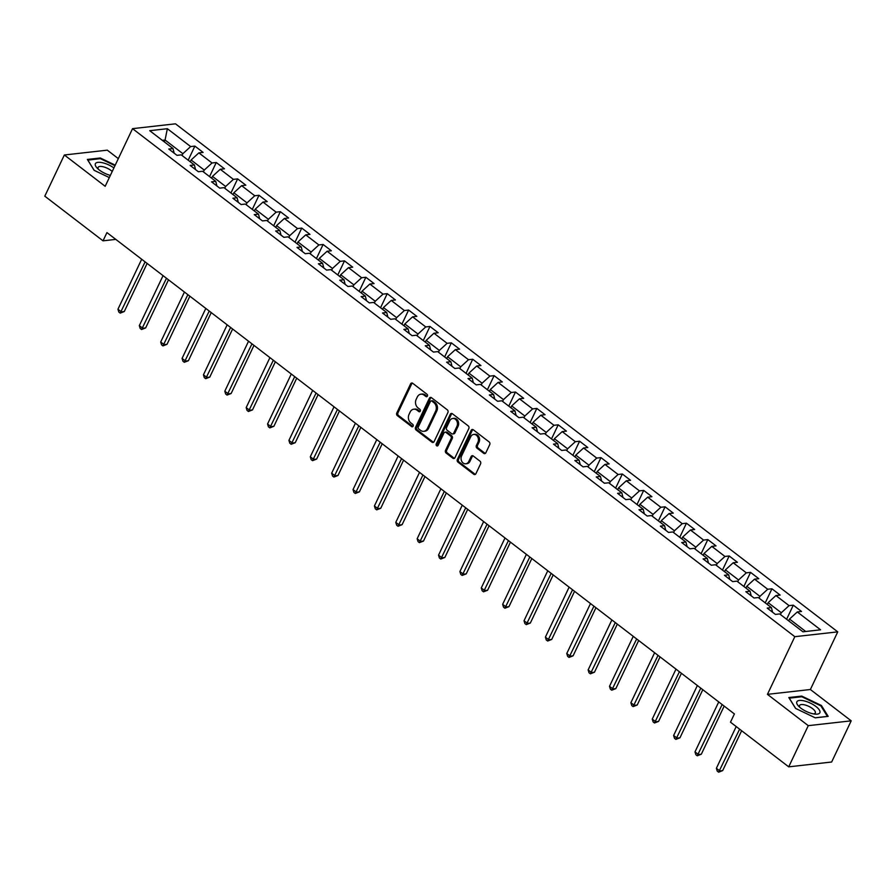 <?xml version="1.0" encoding="UTF-8"?>
<svg xmlns="http://www.w3.org/2000/svg" width="896" height="896" viewBox="0 0 896 896"><rect width="100%" height="100%" fill="white"/><g stroke="black" fill="none" stroke-linecap="round" stroke-linejoin="round"><path stroke-width="1.34" d="M427.403 396.122A1.344 1.075 -96.4 0 0 427 394.262L412.709 383.298A1.926 1.546 -96.4 0 0 410.592 383.891L396.771 412.989A1.926 1.546 -96.4 0 0 397.354 415.643L411.645 426.597A1.344 1.075 -96.4 0 0 412.72 424.334L410.861 422.912A6.149 4.939 -96.4 0 1 409.024 414.445L410.166 412.014A6.149 4.939 -96.4 0 1 413.784 409.203A6.149 4.939 -96.4 0 1 416.931 410.144L418.779 411.566A1.344 1.075 -96.4 0 0 419.854 409.304L418.006 407.882A6.149 4.939 -96.4 0 1 416.158 399.403L417.312 396.984A6.149 4.939 -96.4 0 1 420.93 394.173A6.149 4.939 -96.4 0 1 424.066 395.102L425.925 396.525A1.344 1.075 -96.4 0 0 427.403 396.122M483.739 453.342A1.926 1.546 -96.4 0 0 485.856 452.76L489.731 444.595A1.926 1.546 -96.4 0 0 489.16 441.952L473.29 429.778A1.926 1.546 -96.4 0 0 471.173 430.36L457.352 459.469A1.926 1.546 -96.4 0 0 457.934 462.112L473.805 474.286A1.926 1.546 -96.4 0 0 475.91 473.704L480.592 463.837A1.926 1.546 -96.4 0 0 480.021 461.194L473.234 455.974A1.926 1.546 -96.4 0 0 471.117 456.568L468.798 461.451A5.141 4.133 -96.4 0 1 465.774 463.803A5.141 4.133 -96.4 0 1 461.765 461.362A5.141 4.133 -96.4 0 1 461.597 455.941L470.702 436.778A5.141 4.133 -96.4 0 1 473.715 434.426A5.141 4.133 -96.4 0 1 477.725 436.867A5.141 4.133 -96.4 0 1 477.893 442.299L476.381 445.491A1.926 1.546 -96.4 0 0 476.952 448.134L483.739 453.342L484.904 453.219A1.926 1.546 -96.4 0 0 485.296 453.432M767.446 694.344L808.27 725.659L788.715 766.842L831.645 762.014L851.2 720.832L810.376 689.517L837.749 631.859L794.819 636.686L767.446 694.344L810.376 689.517M118.328 158.626L107.285 150.158L64.355 154.986L105.179 186.301L132.552 128.654L794.819 636.686M64.355 154.986L44.8 196.168L103.029 240.834L115.797 239.389M788.715 766.842L730.486 722.176L734.406 713.944L106.938 232.59L103.029 240.834M447.91 412.518A1.926 1.546 -96.4 0 0 447.339 409.864L431.469 397.69A1.926 1.546 -96.4 0 0 429.352 398.283L415.531 427.381A1.926 1.546 -96.4 0 0 416.114 430.035L431.984 442.198A1.926 1.546 -96.4 0 0 434.09 441.616L447.91 412.518M452.379 413.739L468.25 425.902A1.926 1.546 -96.4 0 1 468.821 428.557L455 457.654A1.926 1.546 -96.4 0 1 452.894 458.248L446.096 453.029A1.926 1.546 -96.4 0 1 445.525 450.386L451.125 438.581A1.926 1.546 -96.4 0 0 450.554 435.938L446.04 432.477A1.926 1.546 -96.4 0 0 443.934 433.059L438.099 445.357A1.344 1.075 -96.4 0 1 436.218 443.912L450.262 414.322A1.926 1.546 -96.4 0 1 452.379 413.739M837.749 631.859L175.482 123.816L132.552 128.654M793.307 605.17L789.074 605.64L775.914 595.549L780.158 595.078L771.938 588.773L767.704 589.243L754.544 579.152L758.778 578.682L750.557 572.376L746.323 572.846L733.174 562.766L737.408 562.285L729.187 555.979L724.954 556.461L711.805 546.37L716.038 545.888L707.818 539.582L703.584 540.064L690.435 529.973L694.669 529.491L686.448 523.186L682.214 523.667L669.054 513.576L673.288 513.106L665.078 506.8L660.834 507.27L647.685 497.179L651.918 496.709L643.698 490.403L639.464 490.874L626.315 480.782L630.549 480.312L622.328 474.006L618.094 474.477L604.946 464.397L609.179 463.915L600.958 457.61L596.725 458.08L583.565 448L587.81 447.518L579.589 441.213L575.344 441.694L562.195 431.603L566.429 431.122L558.208 424.816L553.974 425.298L540.826 415.206L545.059 414.725L536.838 408.419L532.605 408.901L519.456 398.81L523.69 398.339L515.469 392.034L511.235 392.504L498.075 382.413L502.32 381.942L494.099 375.637L489.866 376.107L476.706 366.016L480.939 365.546L472.718 359.24L468.485 359.71L455.336 349.63L459.57 349.149L451.349 342.843L447.115 343.325L433.966 333.234L438.2 332.752L429.979 326.446L425.746 326.928L412.597 316.837L416.83 316.355L408.61 310.05L404.376 310.531L391.216 300.44L395.45 299.958L387.24 293.653L382.995 294.134L369.846 284.043L374.08 283.573L365.859 277.267L361.626 277.738L348.477 267.646L352.71 267.176L344.49 260.87L340.256 261.341L327.107 251.25L331.341 250.779L323.12 244.474L318.886 244.944L305.726 234.864L309.971 234.382L301.75 228.077L297.506 228.558L284.357 218.467L288.59 217.986L280.37 211.68L276.136 212.162L262.987 202.07L267.221 201.589L259 195.283L254.766 195.765L241.618 185.674L245.851 185.192L237.63 178.886L233.397 179.368L220.237 169.277L224.482 168.806L216.261 162.501L212.027 162.971L198.867 152.88L203.101 152.41L194.88 146.104L190.646 146.574L167.362 128.71L149.722 130.693L173.018 148.557L168.784 149.038L176.994 155.344L181.238 154.862L194.387 164.954L190.154 165.435L198.374 171.741L202.608 171.259L215.757 181.35L211.523 181.832L219.744 188.138L223.978 187.656L237.126 197.747L232.893 198.229L241.114 204.534L245.347 204.053L258.507 214.144L254.262 214.614L262.483 220.92L266.728 220.45L279.877 230.541L275.643 231.011L283.864 237.317L288.098 236.846L301.246 246.938L297.013 247.408L305.234 253.714L309.467 253.243L322.616 263.323L318.382 263.805L326.603 270.11L330.837 269.629L343.997 279.72L339.752 280.202L347.973 286.507L352.206 286.026L365.366 296.117L361.133 296.598L369.354 302.904L373.587 302.422L386.736 312.514L382.502 312.995L390.723 319.301L394.957 318.819L408.106 328.91L403.872 329.381L412.093 335.686L416.326 335.216L429.475 345.307L425.242 345.778L433.462 352.083L437.696 351.613L450.856 361.704L446.622 362.174L454.832 368.48L459.077 368.01L472.226 378.09L467.992 378.571L476.213 384.877L480.446 384.395L493.595 394.486L489.362 394.968L497.582 401.274L501.816 400.792L514.965 410.883L510.731 411.365L518.952 417.67L523.186 417.189L536.346 427.28L532.101 427.75L540.322 434.056L544.566 433.586L557.715 443.677L553.482 444.147L561.702 450.453L565.936 449.982L579.085 460.074L574.851 460.544L583.072 466.85L587.306 466.379L600.454 476.459L596.221 476.941L604.442 483.246L608.675 482.776L621.835 492.856L617.59 493.338L625.811 499.643L630.045 499.162L643.205 509.253L638.971 509.734L647.192 516.04L651.426 515.558L664.574 525.65L660.341 526.131L668.562 532.437L672.795 531.955L685.944 542.046L681.71 542.517L689.931 548.822L694.165 548.352L707.314 558.443L703.08 558.914L711.301 565.219L715.534 564.749L728.694 574.84L724.461 575.31L732.67 581.616L736.915 581.146L750.064 591.226L745.83 591.707L754.051 598.013L758.285 597.531L771.434 607.622L767.2 608.104L775.421 614.41L779.654 613.928L802.95 631.803L820.579 629.81L797.294 611.946L801.528 611.475L793.307 605.17L786.61 619.27M767.301 604.453L768.152 602.661L781.301 612.752L780.45 614.544M781.301 612.752L789.074 605.64M768.152 602.661L775.914 595.549M771.434 607.622L772.587 612.237M745.931 588.056L746.782 586.264L759.931 596.355L759.08 598.147M759.931 596.355L767.704 589.243M746.782 586.264L754.544 579.152M750.064 591.226L751.206 595.84M724.55 571.659L725.402 569.878L738.562 579.958L737.71 581.75M738.562 579.958L746.323 572.846M725.402 569.878L733.174 562.766M728.694 574.84L729.837 579.443M703.181 555.262L704.032 553.482L717.181 563.573L716.33 565.354M717.181 563.573L724.954 556.461M704.032 553.482L711.805 546.37M707.314 558.443L708.467 563.046M681.811 538.877L682.662 537.085L695.811 547.176L694.96 548.957M695.811 547.176L703.584 540.064M682.662 537.085L690.435 529.973M685.944 542.046L687.098 546.65M660.442 522.48L661.293 520.688L674.442 530.779L673.59 532.571M674.442 530.779L682.214 523.667M661.293 520.688L669.054 513.576M664.574 525.65L665.717 530.253M639.061 506.083L639.912 504.291L653.072 514.382L652.221 516.174M653.072 514.382L660.834 507.27M639.912 504.291L647.685 497.179M643.205 509.253L644.347 513.856M617.691 489.686L618.542 487.894L631.691 497.986L630.851 499.778M631.691 497.986L639.464 490.874M618.542 487.894L626.315 480.782M621.835 492.856L622.978 497.47M596.322 473.29L597.173 471.498L610.322 481.589L609.47 483.381M610.322 481.589L618.094 474.477M597.173 471.498L604.946 464.397M600.454 476.459L601.608 481.074M574.952 456.893L575.803 455.112L588.952 465.192L588.101 466.984M588.952 465.192L596.725 458.08M575.803 455.112L583.565 448M579.085 460.074L580.238 464.677M553.582 440.507L554.422 438.715L567.582 448.806L566.731 450.587M567.582 448.806L575.344 441.694M554.422 438.715L562.195 431.603M557.715 443.677L558.858 448.28M532.202 424.11L533.053 422.318L546.213 432.41L545.362 434.202M546.213 432.41L553.974 425.298M533.053 422.318L540.826 415.206M536.346 427.28L537.488 431.883M510.832 407.714L511.683 405.922L524.832 416.013L523.981 417.805M524.832 416.013L532.605 408.901M511.683 405.922L519.456 398.81M514.965 410.883L516.118 415.486M489.462 391.317L490.314 389.525L503.462 399.616L502.611 401.408M503.462 399.616L511.235 392.504M490.314 389.525L498.075 382.413M493.595 394.486L494.749 399.09M468.093 374.92L468.944 373.128L482.093 383.219L481.242 385.011M482.093 383.219L489.866 376.107M468.944 373.128L476.706 366.016M472.226 378.09L473.368 382.704M446.712 358.523L447.563 356.731L460.723 366.822L459.872 368.614M460.723 366.822L468.485 359.71M447.563 356.731L455.336 349.63M450.856 361.704L451.998 366.307M425.342 342.126L426.194 340.346L439.342 350.426L438.491 352.218M439.342 350.426L447.115 343.325M426.194 340.346L433.966 333.234M429.475 345.307L430.629 349.91M403.973 325.741L404.824 323.949L417.973 334.04L417.122 335.821M417.973 334.04L425.746 326.928M404.824 323.949L412.597 316.837M408.106 328.91L409.259 333.514M382.603 309.344L383.454 307.552L396.603 317.643L395.752 319.435M396.603 317.643L404.376 310.531M383.454 307.552L391.216 300.44M386.736 312.514L387.89 317.117M361.222 292.947L362.074 291.155L375.234 301.246L374.382 303.038M375.234 301.246L382.995 294.134M362.074 291.155L369.846 284.043M365.366 296.117L366.509 300.72M339.853 276.55L340.704 274.758L353.853 284.85L353.013 286.642M353.853 284.85L361.626 277.738M340.704 274.758L348.477 267.646M343.997 279.72L345.139 284.334M318.483 260.154L319.334 258.362L332.483 268.453L331.632 270.245M332.483 268.453L340.256 261.341M319.334 258.362L327.107 251.25M322.616 263.323L323.77 267.938M297.114 243.757L297.965 241.965L311.114 252.056L310.262 253.848M311.114 252.056L318.886 244.944M297.965 241.965L305.726 234.864M301.246 246.938L302.4 251.541M275.744 227.36L276.584 225.579L289.744 235.659L288.893 237.451M289.744 235.659L297.506 228.558M276.584 225.579L284.357 218.467M279.877 230.541L281.019 235.144M254.363 210.974L255.214 209.182L268.374 219.274L267.523 221.054M268.374 219.274L276.136 212.162M255.214 209.182L262.987 202.07M258.507 214.144L259.65 218.747M232.994 194.578L233.845 192.786L246.994 202.877L246.142 204.669M246.994 202.877L254.766 195.765M233.845 192.786L241.618 185.674M237.126 197.747L238.28 202.35M211.624 178.181L212.475 176.389L225.624 186.48L224.773 188.272M225.624 186.48L233.397 179.368M212.475 176.389L220.237 169.277M215.757 181.35L216.91 185.954M190.254 161.784L191.106 159.992L204.254 170.083L203.403 171.875M204.254 170.083L212.027 162.971M191.106 159.992L198.867 152.88M194.387 164.954L195.53 169.568M164.226 141.814L165.066 140.022L182.885 153.686L182.034 155.478M182.885 153.686L190.646 146.574M162.299 140.336L165.066 140.022L167.362 128.71M173.018 148.557L174.16 153.171M808.27 725.659L851.2 720.832M805.717 631.49L789.522 619.058L788.67 620.85M789.522 619.058L797.294 611.946M188.194 160.205L194.88 146.104M209.563 176.602L216.261 162.501M230.933 192.998L237.63 178.886M252.302 209.384L259 195.283M273.683 225.781L280.37 211.68M295.053 242.178L301.75 228.077M316.422 258.574L323.12 244.474M337.792 274.971L344.49 260.87M359.162 291.368L365.859 277.267M380.542 307.765L387.24 293.653M401.912 324.15L408.61 310.05M423.282 340.547L429.979 326.446M444.651 356.944L451.349 342.843M466.032 373.341L472.718 359.24M487.402 389.738L494.099 375.637M508.771 406.134L515.469 392.034M530.141 422.52L536.838 408.419M551.51 438.917L558.208 424.816M572.891 455.314L579.589 441.213M594.261 471.71L600.958 457.61M615.63 488.107L622.328 474.006M637 504.504L643.698 490.403M658.381 520.901L665.078 506.8M679.75 537.286L686.448 523.186M701.12 553.683L707.818 539.582M722.49 570.08L729.187 555.979M743.87 586.477L750.557 572.376M765.24 602.874L771.938 588.773M115.237 165.133L100.296 157.987L87.371 159.443L94.125 170.318L109.323 177.576M828.184 716.374L821.43 705.499L801.741 696.091L788.816 697.536L795.57 708.411L815.259 717.83L828.184 716.374M99.96 158.704L100.296 157.987M801.405 696.797L801.741 696.091M821.083 706.227L821.43 705.499M427.168 396.458A1.344 1.075 -96.4 0 1 427.078 396.39L425.23 394.979A6.149 4.939 -96.4 0 0 422.083 394.038L420.93 394.173M413.784 409.203L414.949 409.08A6.149 4.939 -96.4 0 1 418.096 410.01L419.944 411.432A1.344 1.075 -96.4 0 0 420.022 411.488M412.317 383.085A1.926 1.546 -96.4 0 0 411.757 383.757L397.936 412.854A1.926 1.546 -96.4 0 0 398.507 415.509L412.798 426.474A1.344 1.075 -96.4 0 0 412.888 426.53M431.077 397.477A1.926 1.546 -96.4 0 0 430.517 398.149L416.696 427.246A1.926 1.546 -96.4 0 0 417.267 429.901L433.138 442.075A1.926 1.546 -96.4 0 0 433.53 442.288M431.872 401.094A1.344 1.075 -96.4 0 0 430.394 401.498L418.264 427.045A1.344 1.075 -96.4 0 0 418.667 428.904L420.616 430.394A6.149 4.939 -96.4 0 0 423.763 431.334A6.149 4.939 -96.4 0 0 427.381 428.523L435.669 411.062A6.149 4.939 -96.4 0 0 433.821 402.584L431.872 401.094L433.026 400.96A1.344 1.075 -96.4 0 0 432.342 400.758L431.178 400.882M423.763 431.334L424.917 431.2A6.149 4.939 -96.4 0 0 428.534 428.389L427.381 428.523M433.026 400.96L434.986 402.461A6.149 4.939 -96.4 0 1 436.822 410.928L428.534 428.389M445.066 432.186L446.219 432.051A1.926 1.546 -96.4 0 1 447.205 432.342L451.707 435.803A1.926 1.546 -96.4 0 1 452.29 438.458L446.678 450.251A1.926 1.546 -96.4 0 0 447.261 452.906L454.048 458.114A1.926 1.546 -96.4 0 0 454.44 458.326M451.987 413.515A1.926 1.546 -96.4 0 0 451.427 414.187L437.371 443.778A1.344 1.075 -96.4 0 0 437.864 445.693M456.938 426.339A5.141 4.133 -96.4 0 0 456.77 420.907A5.141 4.133 -96.4 0 0 452.771 418.466A5.141 4.133 -96.4 0 0 449.747 420.818L446.544 427.571A1.926 1.546 -96.4 0 0 447.115 430.214L451.629 433.675A1.926 1.546 -96.4 0 0 453.734 433.082L456.938 426.339L458.102 426.205A5.141 4.133 -96.4 0 0 457.934 420.784A5.141 4.133 -96.4 0 0 453.936 418.331L452.771 418.466M452.603 433.966L453.768 433.832A1.926 1.546 -96.4 0 0 454.899 432.958L453.734 433.082M458.102 426.205L454.899 432.958M473.715 434.426L474.88 434.291A5.141 4.133 -96.4 0 1 478.878 436.744A5.141 4.133 -96.4 0 1 479.058 442.165L477.534 445.357A1.926 1.546 -96.4 0 0 478.117 448.011L484.904 453.219M465.774 463.803L466.928 463.68A5.141 4.133 -96.4 0 0 469.952 461.328L468.798 461.451M472.842 455.762A1.926 1.546 -96.4 0 0 472.282 456.434L469.952 461.328M472.898 429.554A1.926 1.546 -96.4 0 0 472.338 430.226L458.517 459.334A1.926 1.546 -96.4 0 0 459.088 461.978L474.958 474.152A1.926 1.546 -96.4 0 0 475.35 474.376M141.68 259.246L117.947 309.232L121.374 311.864L124.275 311.539L147.123 263.424M124.275 311.539L120.198 313.118L145.107 261.878M120.198 313.118L118.832 312.066L117.947 309.232M113.904 167.933A12.734 4.637 25.4 0 0 102.962 162.848A12.734 4.637 25.4 0 0 97.093 168.022A12.734 4.637 25.4 0 0 110.354 175.403M112.224 171.472A8.714 3.181 25.4 0 0 103.275 166.802A8.714 3.181 25.4 0 0 98.101 167.395A8.714 3.181 25.4 0 0 98.459 169.31M87.797 160.126L100.352 158.659L114.979 165.659M94.226 170.363L87.819 160.07M815.886 706.44A12.734 4.637 25.4 0 0 800.643 700.403A12.734 4.637 25.4 0 0 798.549 706.115A12.734 4.637 25.4 0 0 800.8 708.131A12.734 4.637 25.4 0 0 815.438 714.146A12.734 4.637 25.4 0 0 815.886 706.44M813.579 713.899A8.714 3.181 25.4 0 0 815.293 712.97A8.714 3.181 25.4 0 0 812.582 708.658A8.714 3.181 25.4 0 0 804.686 704.883A8.714 3.181 25.4 0 0 799.546 705.499A8.714 3.181 25.4 0 0 799.904 707.403M795.67 708.456L789.275 698.163L801.797 696.752L820.87 705.88L827.411 716.408L815.17 717.786M163.061 275.643L139.317 325.629L142.744 328.261L145.645 327.925L168.493 279.821M145.645 327.925L141.568 329.515L166.477 278.275M141.568 329.515L140.202 328.462L139.317 325.629M184.43 292.04L160.698 342.026L164.114 344.646L167.014 344.322L189.862 296.206M167.014 344.322L162.949 345.901L187.858 294.672M162.949 345.901L161.571 344.859L160.698 342.026M205.8 308.437L182.067 358.422L185.494 361.043L188.395 360.718L211.232 312.603M188.395 360.718L184.318 362.298L209.227 311.058M184.318 362.298L182.952 361.245L182.067 358.422M227.17 324.834L203.437 374.819L206.864 377.44L209.765 377.115L232.613 329M209.765 377.115L205.688 378.694L230.597 327.454M205.688 378.694L204.322 377.642L203.437 374.819M248.539 341.23L224.806 391.205L228.234 393.837L231.134 393.512L253.982 345.397M231.134 393.512L227.058 395.091L251.966 343.851M227.058 395.091L225.691 394.038L224.806 391.205M269.92 357.616L246.187 407.602L249.603 410.234L252.504 409.909L275.352 361.794M252.504 409.909L248.438 411.488L273.336 360.248M248.438 411.488L247.061 410.435L246.187 407.602M291.29 374.013L267.557 423.998L270.984 426.63L273.885 426.306L296.722 378.19M273.885 426.306L269.808 427.885L294.717 376.645M269.808 427.885L268.43 426.832L267.557 423.998M312.659 390.41L288.926 440.395L292.354 443.027L295.254 442.691L318.102 394.587M295.254 442.691L291.178 444.282L316.086 393.042M291.178 444.282L289.811 443.229L288.926 440.395M334.029 406.806L310.296 456.792L313.723 459.413L316.624 459.088L339.472 410.973M316.624 459.088L312.547 460.667L337.456 409.438M312.547 460.667L311.181 459.626L310.296 456.792M355.41 423.203L331.666 473.189L335.093 475.81L337.994 475.485L360.842 427.37M337.994 475.485L333.917 477.064L358.826 425.824M333.917 477.064L332.55 476.011L331.666 473.189M376.779 439.6L353.046 489.574L356.474 492.206L359.374 491.882L382.211 443.766M359.374 491.882L355.298 493.461L380.206 442.221M355.298 493.461L353.92 492.408L353.046 489.574M398.149 455.997L374.416 505.971L377.843 508.603L380.744 508.278L403.592 460.163M380.744 508.278L376.667 509.858L401.576 458.618M376.667 509.858L375.301 508.805L374.416 505.971M419.518 472.382L395.786 522.368L399.213 525L402.114 524.675L424.962 476.56M402.114 524.675L398.037 526.254L422.946 475.014M398.037 526.254L396.67 525.202L395.786 522.368M440.899 488.779L417.155 538.765L420.582 541.397L423.483 541.061L446.331 492.957M423.483 541.061L419.406 542.651L444.315 491.411M419.406 542.651L418.04 541.598L417.155 538.765M462.269 505.176L438.536 555.162L441.952 557.782L444.853 557.458L467.701 509.354M444.853 557.458L440.787 559.048L465.696 507.808M440.787 559.048L439.41 557.995L438.536 555.162M483.638 521.573L459.906 571.558L463.333 574.179L466.234 573.854L489.07 525.739M466.234 573.854L462.157 575.434L487.066 524.205M462.157 575.434L460.79 574.392L459.906 571.558M505.008 537.97L481.275 587.955L484.702 590.576L487.603 590.251L510.451 542.136M487.603 590.251L483.526 591.83L508.435 540.59M483.526 591.83L482.16 590.778L481.275 587.955M526.378 554.366L502.645 604.341L506.072 606.973L508.973 606.648L531.821 558.533M508.973 606.648L504.896 608.227L529.805 556.987M504.896 608.227L503.53 607.174L502.645 604.341M547.758 570.752L524.026 620.738L527.442 623.37L530.342 623.045L553.19 574.93M530.342 623.045L526.277 624.624L551.174 573.384M526.277 624.624L524.899 623.571L524.026 620.738M569.128 587.149L545.395 637.134L548.822 639.766L551.723 639.442L574.56 591.326M551.723 639.442L547.646 641.021L572.555 589.781M547.646 641.021L546.269 639.968L545.395 637.134M590.498 603.546L566.765 653.531L570.192 656.163L573.093 655.827L595.941 607.723M573.093 655.827L569.016 657.418L593.925 606.178M569.016 657.418L567.65 656.365L566.765 653.531M611.867 619.942L588.134 669.928L591.562 672.549L594.462 672.224L617.31 624.109M594.462 672.224L590.386 673.814L615.294 622.574M590.386 673.814L589.019 672.762L588.134 669.928M633.248 636.339L609.504 686.325L612.931 688.946L615.832 688.621L638.68 640.506M615.832 688.621L611.755 690.2L636.664 638.96M611.755 690.2L610.389 689.158L609.504 686.325M654.618 652.736L630.885 702.722L634.312 705.342L637.213 705.018L660.05 656.902M637.213 705.018L633.136 706.597L658.045 655.357M633.136 706.597L631.758 705.544L630.885 702.722M675.987 669.133L652.254 719.107L655.682 721.739L658.582 721.414L681.43 673.299M658.582 721.414L654.506 722.994L679.414 671.754M654.506 722.994L653.139 721.941L652.254 719.107M697.357 685.518L673.624 735.504L677.051 738.136L679.952 737.811L702.8 689.696M679.952 737.811L675.875 739.39L700.784 688.15M675.875 739.39L674.509 738.338L673.624 735.504M718.738 701.915L694.994 751.901L698.421 754.533L701.322 754.208L724.17 706.093M701.322 754.208L697.245 755.787L722.154 704.547M697.245 755.787L695.878 754.734L694.994 751.901M736.198 726.555L716.374 768.298L719.79 770.93L722.691 770.594L741.63 730.722M722.691 770.594L718.626 772.184L739.614 729.176M718.626 772.184L717.248 771.131L716.374 768.298M425.23 394.979L424.066 395.102M419.944 411.432L418.779 411.566M418.096 410.01L416.931 410.144M412.798 426.474L411.645 426.597M398.507 415.509L397.354 415.643M397.936 412.854L396.771 412.989M411.757 383.757L410.592 383.891M427.078 396.39L425.925 396.525M433.138 442.075L431.984 442.198M417.267 429.901L416.114 430.035M416.696 427.246L415.531 427.381M430.517 398.149L429.352 398.283M436.822 410.928L435.669 411.062M434.986 402.461L433.821 402.584M454.048 458.114L452.894 458.248M447.261 452.906L446.096 453.029M446.678 450.251L445.525 450.386M452.29 438.458L451.125 438.581M451.707 435.803L450.554 435.938M447.205 432.342L446.04 432.477M437.371 443.778L436.218 443.912M451.427 414.187L450.262 414.322M478.117 448.011L476.952 448.134M477.534 445.357L476.381 445.491M479.058 442.165L477.893 442.299M472.282 456.434L471.117 456.568M474.958 474.152L473.805 474.286M459.088 461.978L457.934 462.112M458.517 459.334L457.352 459.469M472.338 430.226L471.173 430.36"/></g></svg>
